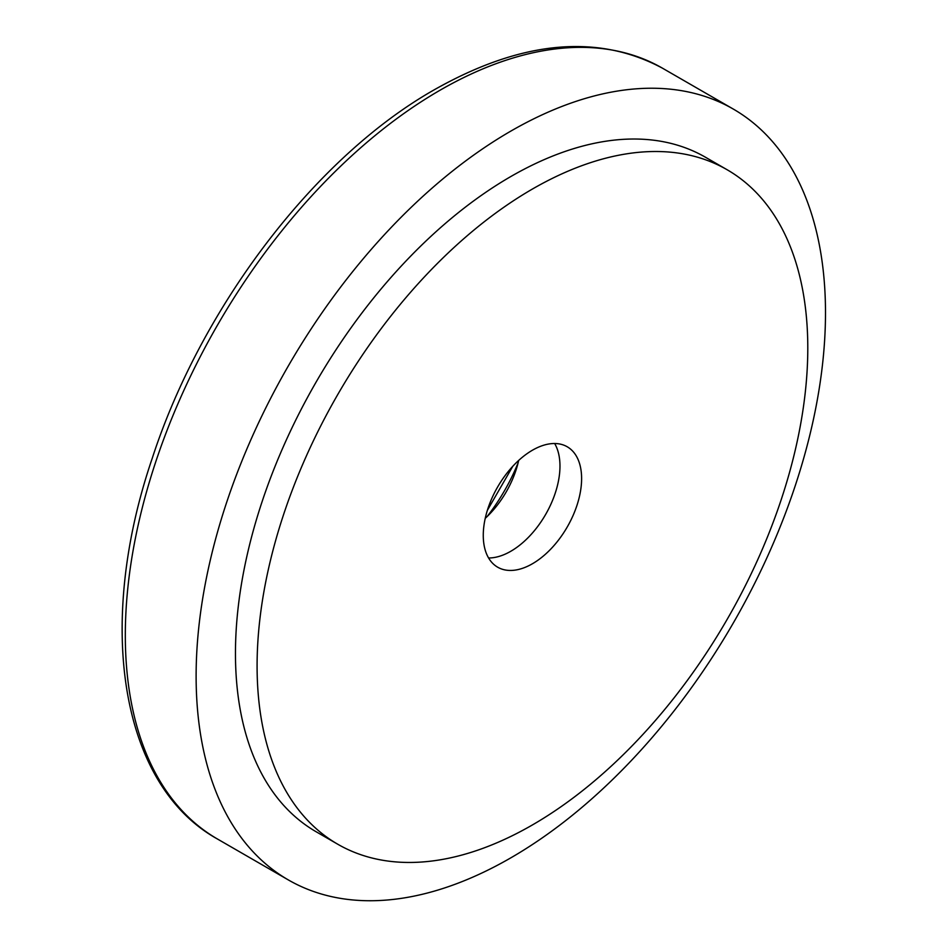 <?xml version="1.0" encoding="UTF-8"?>
<svg xmlns="http://www.w3.org/2000/svg" width="948" height="948" viewBox="0 0 948 948"><rect width="100%" height="100%" fill="white"/><g stroke="black" fill="none" stroke-linecap="round" stroke-linejoin="round"><path stroke-width="1.42" d="M196.118 676.173A445.027 256.944 120 0 0 288.287 879.898A445.027 256.944 120 0 0 631.226 760.675A445.027 256.944 120 0 0 825.495 312.816A445.027 256.944 120 0 0 733.314 109.079A445.027 256.944 120 0 0 390.375 228.314A445.027 256.944 120 0 0 196.118 676.173M727.14 169.751L705.502 157.261A389.403 224.818 120 0 0 405.436 261.589A389.403 224.818 120 0 0 235.459 653.468A389.403 224.818 -60 0 1 405.436 261.589A389.403 224.818 -60 0 1 705.502 157.261A389.403 224.818 120 0 0 405.436 261.589A389.403 224.818 120 0 0 235.459 653.468A389.403 224.818 120 0 0 316.099 831.728A389.403 224.818 -60 0 1 235.459 653.468A389.403 224.818 120 0 0 316.099 831.728L337.737 844.218A389.403 224.818 120 0 0 637.814 739.89A389.403 224.818 120 0 0 807.791 348.011A389.403 224.818 120 0 0 727.14 169.751A389.403 224.818 120 0 0 427.062 274.079A389.403 224.818 120 0 0 257.086 665.958A389.403 224.818 120 0 0 337.737 844.218M554.663 443.51A69.536 40.148 -60 0 1 559.972 466.108A69.536 40.148 -60 0 1 488.576 557.969A69.536 40.148 120 0 0 559.972 466.108A69.536 40.148 120 0 0 554.663 443.51M485.234 518.343A69.536 40.148 120 0 0 518.674 460.432M581.61 478.598A69.536 40.148 -60 0 1 551.25 548.572A69.536 40.148 -60 0 1 497.676 567.2A69.536 40.148 -60 0 1 483.267 535.371A69.536 40.148 -60 0 1 513.626 465.397A69.536 40.148 -60 0 1 567.212 446.769A69.536 40.148 -60 0 1 581.61 478.598M217.483 839.027C120.278 785.169 95.274 625.076 152.308 458.085C201.794 305.943 315.791 156.776 434.433 89.693C521.447 40.539 597.465 33.37 662.51 68.209A445.027 256.944 120 0 0 440.002 90.25A445.027 256.944 120 0 0 125.314 635.29A445.027 256.944 120 0 0 217.483 839.027L288.287 879.898M487.011 516.684A130.8 75.52 120 0 0 518.118 462.79M487.367 510.332L512.797 466.274M662.51 68.209L733.314 109.079"/></g></svg>
